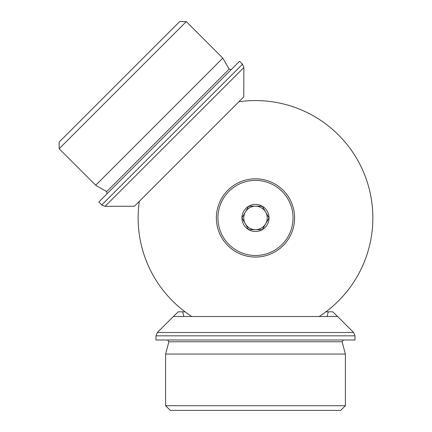 <?xml version="1.0" encoding="UTF-8"?>
<svg xmlns="http://www.w3.org/2000/svg" width="432" height="432" viewBox="0 0 432 432"><rect width="100%" height="100%" fill="white"/><g stroke="black" fill="none" stroke-linecap="round" stroke-linejoin="round"><path stroke-width="0.65" d="M165.596 354.067L345.384 354.067L345.384 405.707L165.596 405.707L165.596 354.067L168.896 341.761L342.085 341.761L343.445 339.989M165.596 405.707L170.289 410.4L340.691 410.4L345.384 405.707M327.164 316.516L328.266 311.823L325.906 311.823M328.266 311.823L332.802 311.823L337.64 316.516L173.34 316.516L178.178 311.823L182.714 311.823L183.821 316.516M155.974 335.831L155.974 339.989L355.007 339.989L355.007 335.831L155.974 335.831L157.351 332.51L353.635 332.51L355.007 335.831M185.08 311.823L182.714 311.823M255.49 100.58A117.353 117.353 0 0 1 319.167 316.516A117.353 117.353 0 0 0 238.896 101.763A117.353 117.353 0 0 1 255.49 100.58M191.813 316.516A117.353 117.353 0 0 1 139.315 201.339A117.353 117.353 0 0 0 191.813 316.516M186.284 21.6L59.152 148.732L59.152 142.09L179.647 21.6L186.284 21.6L222.793 58.115L95.666 185.242L106.704 191.614L106.996 193.828M105.079 206.318L243.875 67.527L243.772 96.881L134.438 206.221L105.079 206.318L101.758 204.946L242.498 64.206L239.56 61.268L98.82 202.003L101.758 204.946M227.831 190.274A39.118 39.118 0 0 0 227.831 245.597A39.118 39.118 0 0 0 283.149 245.597A39.118 39.118 0 0 0 283.149 190.274A39.118 39.118 0 0 0 227.831 190.274M265.653 212.069A11.734 11.734 0 0 1 255.49 229.673A11.734 11.734 0 0 1 245.327 212.069A11.734 11.734 0 0 1 265.653 212.069L262.462 206.534M269.044 217.939A13.549 13.549 0 0 1 262.267 229.673L269.044 217.939L262.267 206.199A13.549 13.549 0 0 1 269.044 217.939L262.267 229.673A13.549 13.549 0 0 1 248.713 229.673L249.102 229.673M274.266 185.414A37.552 37.552 0 0 1 288.014 236.714A37.552 37.552 0 0 1 236.714 250.457A37.552 37.552 0 0 1 222.966 199.163A37.552 37.552 0 0 1 274.266 185.414M248.713 206.199L241.942 217.939A13.549 13.549 0 0 1 262.267 206.199L248.713 206.199L241.942 217.939L248.713 229.673A13.549 13.549 0 0 1 241.942 217.939M255.49 229.673L262.267 229.673L248.713 229.673L245.327 223.803M231.385 69.439L229.165 69.147L106.704 191.614M168.896 341.761L167.535 339.989M173.34 316.516L157.351 332.51M337.64 316.516L353.635 332.51M342.085 341.761L345.384 354.067M59.152 148.732L95.666 185.242M229.165 69.147L222.793 58.115M243.875 67.527L242.498 64.206"/></g></svg>
